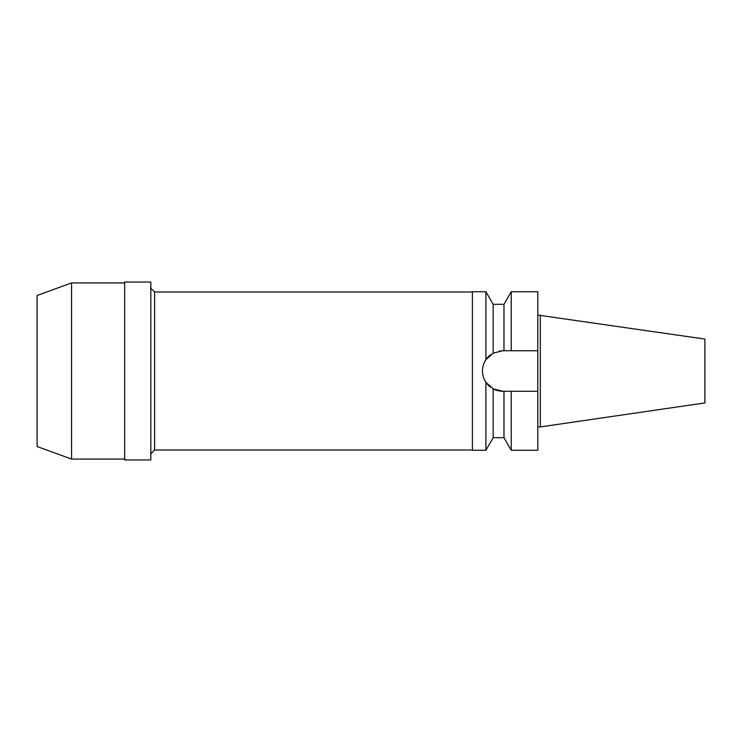 <?xml version="1.0" encoding="UTF-8"?>
<svg xmlns="http://www.w3.org/2000/svg" width="742" height="742" viewBox="0 0 742 742"><rect width="100%" height="100%" fill="white"/><g stroke="black" fill="none" stroke-linecap="round" stroke-linejoin="round"><path stroke-width="1.11" d="M540.343 315.081L540.343 426.919L704.9 402.925L704.9 339.075L537.82 315.081M540.343 426.919L537.82 426.919M508.808 391.257L537.82 391.257L511.238 391.257L511.238 450.264L537.82 450.264L537.82 291.736L511.238 291.736L511.238 350.743L537.82 350.743L508.808 350.743M499.449 351.012L500.117 350.91M537.82 350.743L502.724 350.743L503.976 350.743L503.976 304.322L493.17 304.322L493.17 353.136L485.908 359.712L485.908 291.736L472.404 291.736L472.404 450.264L485.908 450.264L485.908 382.288L493.17 388.864L502.724 391.257A20.257 20.257 0 0 1 493.17 388.864L493.17 437.678L485.908 450.264M502.724 350.743L493.17 353.136M507.268 391.257L502.724 391.257M490.434 387.101A20.257 20.257 0 0 1 484.007 378.754M482.857 374.942A20.257 20.257 0 0 1 482.857 367.058M484.007 363.246A20.257 20.257 0 0 1 490.898 354.555M511.238 391.257L503.976 391.257L503.976 437.678L493.17 437.678M496.24 390.19L495.675 389.995M485.908 359.712C483.626 363.172 482.486 366.938 482.467 371C482.486 375.062 483.626 378.828 485.908 382.288M472.404 291.996L154.605 291.996L154.605 450.004L150.83 453.779M472.404 450.004L154.605 450.004M154.605 291.996L150.83 288.221M150.83 459.947L150.83 282.053L124.665 282.053L124.665 459.947L150.83 459.947M124.665 282.934L71.575 282.934L71.575 459.066L37.1 446.517L37.1 295.483L71.575 282.934M124.665 459.066L71.575 459.066M503.976 304.322L511.238 291.736M503.976 437.678L511.238 450.264M493.17 304.322L485.908 291.736"/></g></svg>
